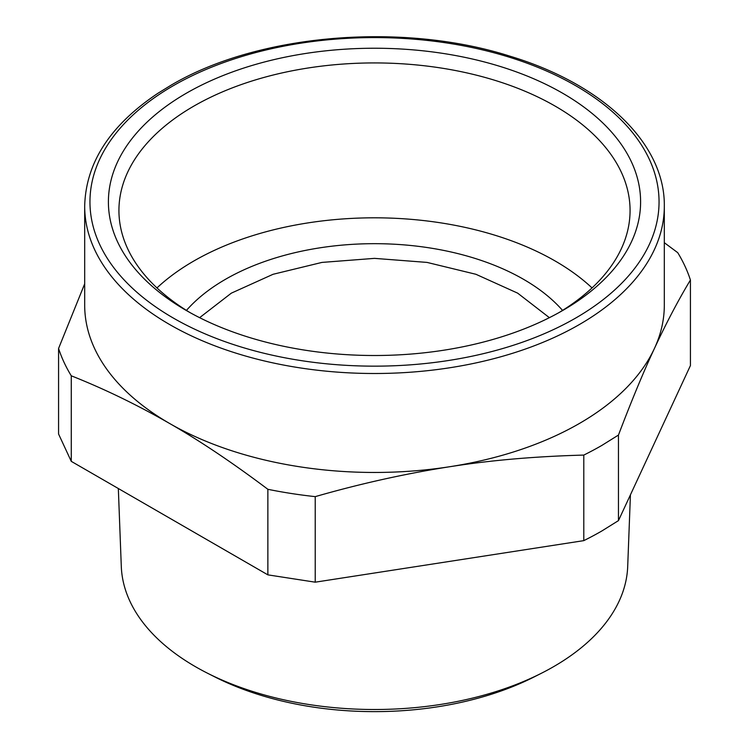 <?xml version="1.0" encoding="UTF-8"?>
<svg xmlns="http://www.w3.org/2000/svg" width="749" height="749" viewBox="0 0 749 749"><rect width="100%" height="100%" fill="white"/><g stroke="black" fill="none" stroke-linecap="round" stroke-linejoin="round"><path stroke-width="1.12" d="M583.789 455.083A321.433 185.583 0 0 0 601.793 445.458L618.459 435.066L618.459 520.621L601.793 531.013A321.433 185.583 0 0 1 583.789 540.638L583.789 455.083C537.323 456.347 494.771 459.905 456.122 465.756L449.512 466.758C405.078 473.733 360.316 483.685 315.226 496.634L315.226 582.179L583.789 540.638M618.459 520.621L690.428 365.568L690.428 280.014C678.341 300.077 666.348 322.885 654.439 348.435C643.56 371.729 631.566 400.603 618.459 435.066M315.226 496.634A321.433 185.583 180 0 1 267.87 489.303C232.078 462.405 199.309 440.449 169.564 423.447A289.816 167.327 0 0 1 84.684 305.133L84.684 206.172A289.816 167.327 0 0 0 263.592 360.765A289.816 167.327 0 0 0 579.436 324.495A289.816 167.327 0 0 0 664.316 206.172L664.316 305.133A289.816 167.327 0 0 1 654.439 348.435A289.816 167.327 180 0 1 579.436 423.447A289.816 167.327 180 0 1 456.094 465.691A289.816 167.327 0 0 1 449.512 466.758A289.816 167.327 0 0 1 169.564 423.447C137.039 404.769 104.27 388.89 71.267 375.801L71.267 461.347L267.87 574.858L315.226 582.179M71.267 375.801A321.433 185.583 0 0 1 58.572 348.454L58.572 434.008L71.267 461.347M267.87 574.858L267.87 489.303M58.572 348.454L84.684 283.824M664.316 242.695L677.733 252.666A321.433 185.583 0 0 1 690.428 280.014M118.333 488.526L121.301 566.497A253.256 146.214 0 0 0 207.688 673.304A253.256 146.214 0 0 0 445.805 703.592A253.256 146.214 0 0 0 541.312 673.304A253.256 146.214 0 0 0 550.487 668.436A253.256 146.214 0 0 0 627.699 566.497L630.424 494.836M207.688 673.304L215.075 677.04A242.049 139.745 0 0 0 442.65 705.979A242.049 139.745 -0 0 0 533.925 677.04L541.312 673.304M449.419 349.296A266.11 153.639 180 0 1 186.332 310.507A266.11 153.639 180 0 1 299.581 54.452A266.11 153.639 180 0 1 603.366 123.491A266.11 153.639 180 0 1 562.668 310.507A266.11 153.639 180 0 1 555.093 314.711A266.11 153.639 180 0 1 449.419 349.296M558.866 312.661A255.568 147.553 -0 0 0 630.068 210.478A255.568 147.553 -0 0 0 302.549 68.899A255.568 147.553 0 0 0 118.932 210.478A255.568 147.553 0 0 0 190.134 312.661M156.962 287.925A255.568 147.553 180 0 1 302.549 223.782A255.568 147.553 180 0 1 592.038 287.925M549.382 317.67L517.662 293.149L475.915 274.284L427.042 262.412L374.5 258.368L321.958 262.412L273.085 274.284L231.338 293.149L199.618 317.67M186.454 310.395A210.778 121.694 180 0 1 374.5 243.678A210.778 121.694 180 0 1 562.546 310.395M173.291 85.704A284.545 164.284 180 0 1 575.709 85.704A284.545 164.284 180 0 1 575.709 318.035A284.545 164.284 180 0 1 179.891 321.724A284.545 164.284 180 0 1 160.745 93.438A284.545 164.284 180 0 1 173.291 85.704M664.316 206.172C665.159 143.462 602.908 84.225 510.247 56.269C401.988 21.646 257.235 33.967 170.66 85.442L157.842 93.335C110.14 125.242 85.751 162.851 84.684 206.172"/></g></svg>
